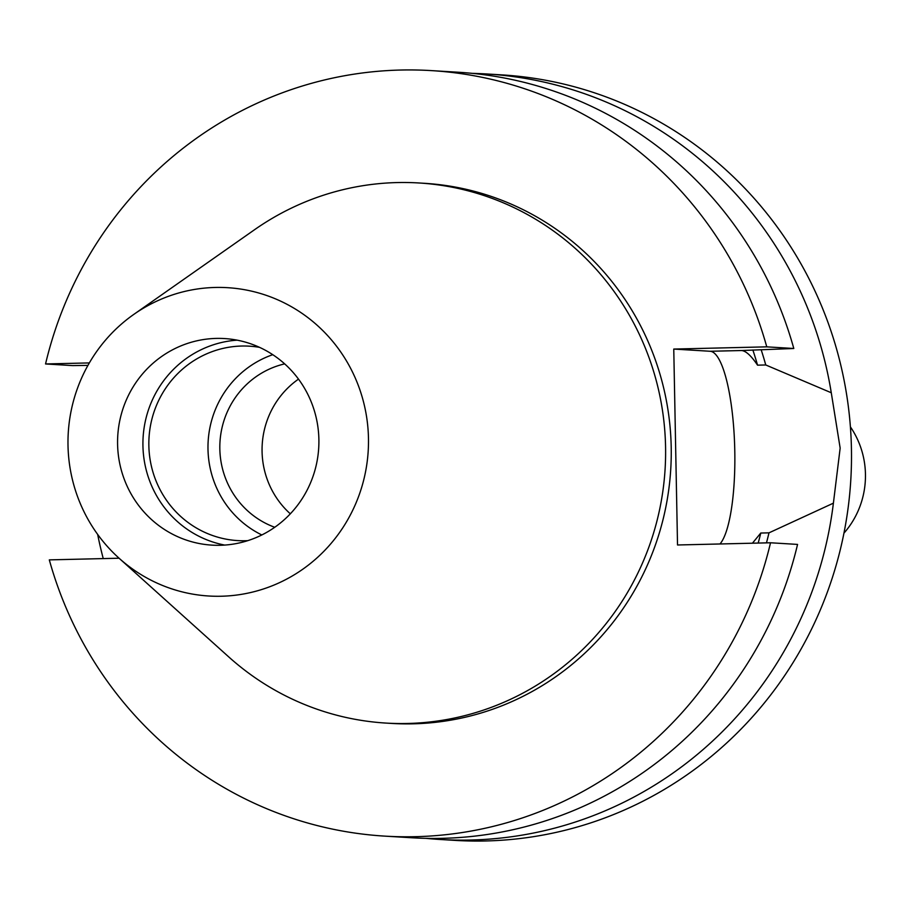 <?xml version="1.0" encoding="UTF-8"?>
<svg xmlns="http://www.w3.org/2000/svg" width="911" height="911" viewBox="0 0 911 911"><rect width="100%" height="100%" fill="white"/><g stroke="black" fill="none" stroke-linecap="round" stroke-linejoin="round"><path stroke-width="1.37" d="M843.95 533.151A85.213 82.89 -86.5 0 0 865.45 474.13A85.213 82.89 -86.5 0 0 850.396 426.872M298.501 379.124A85.213 82.89 -86.5 0 0 262.072 451.503A85.213 82.89 -86.5 0 0 290.324 513.815M284.665 363.876A85.213 82.89 -86.5 0 0 219.836 448.941A85.213 82.89 -86.5 0 0 274.746 527.275M259.521 347.342A97.386 94.733 -86.5 0 0 249.477 346.18A97.386 94.733 -86.5 0 0 148.857 445.627A97.386 94.733 -86.5 0 0 237.68 540.599A97.386 94.733 -86.5 0 0 247.781 540.656M272.765 354.686A97.386 94.733 -86.5 0 0 207.993 449.214A97.386 94.733 -86.5 0 0 261.833 534.962M117.587 444.238A103.478 100.654 -86.5 0 0 211.967 545.131A103.478 100.654 -86.5 0 0 318.884 439.455A103.478 100.654 -86.5 0 0 224.505 338.562A103.478 100.654 -86.5 0 0 117.587 444.238M237.133 340.156A103.478 100.654 -86.5 0 0 142.936 445.775A103.478 100.654 -86.5 0 0 224.698 545.074M368.465 438.282A154.449 150.247 -86.5 0 0 287.261 304.433A154.449 150.247 -86.5 0 0 133.837 314.375A154.449 150.247 -86.5 0 0 68.006 445.411A154.449 150.247 -86.5 0 0 119.034 558.181A154.449 150.247 -86.5 0 0 281.522 581.696A154.449 150.247 -86.5 0 0 368.465 438.282M119.034 558.181L228.627 656.808A270.556 263.188 -86.5 0 0 386.013 723.083A270.556 263.188 -86.5 0 0 665.565 446.777A270.556 263.188 -86.5 0 0 418.787 182.963A270.556 263.188 -86.5 0 0 254.545 229.72L133.837 314.375M386.013 723.083L391.65 723.425A270.556 263.188 -86.5 0 0 671.202 447.119A270.556 263.188 -86.5 0 0 424.424 183.305L418.787 182.963M425.938 838.348A383.463 373.02 -86.5 0 0 440.002 839.475L455.204 840.397A383.463 373.02 -86.5 0 0 851.432 448.793A383.463 373.02 -86.5 0 0 501.665 74.873L486.451 73.95A383.463 373.02 -86.5 0 0 472.365 73.37M119.079 558.215L49.308 559.878A383.463 373.02 -86.5 0 0 384.806 836.127L411.84 837.767A383.463 373.02 -86.5 0 0 797.558 544.414L770.524 542.774L677.522 544.983L673.764 349.061L766.766 346.852L793.8 348.492L741.577 350.53C745.893 350.872 751.211 355.745 757.542 365.163L765.752 364.969L831.276 392.755A383.463 373.02 -86.5 0 0 486.451 73.95M831.276 392.755L840.158 448.11L833.394 503.168L768.986 532.844L760.776 533.037L752.44 543.207M97.659 534.404A383.463 373.02 -86.5 0 0 103.25 558.591M440.002 839.475A383.463 373.02 -86.5 0 0 833.394 503.168M766.47 542.865A330.75 321.754 -86.5 0 0 768.986 532.844M765.752 364.969A330.75 321.754 -86.5 0 0 761.14 349.687M757.542 365.163A322.596 313.817 -86.5 0 0 752.85 349.995M758.18 543.07A322.596 313.817 -86.5 0 0 760.776 533.037M766.766 346.852A383.463 373.02 -86.5 0 0 431.267 70.602A383.463 373.02 -86.5 0 0 45.55 363.956L72.584 365.596L87.934 365.379M793.8 348.492A383.463 373.02 -86.5 0 0 458.301 72.242L431.267 70.602M384.806 836.127A383.463 373.02 -86.5 0 0 770.524 542.774M89.346 362.92L45.55 363.956M673.764 349.061L710.227 351.27A98.001 22.638 -91.4 0 1 734.312 437.337A98.001 22.638 -91.4 0 1 719.997 543.969M741.577 350.53L710.227 351.27"/></g></svg>
